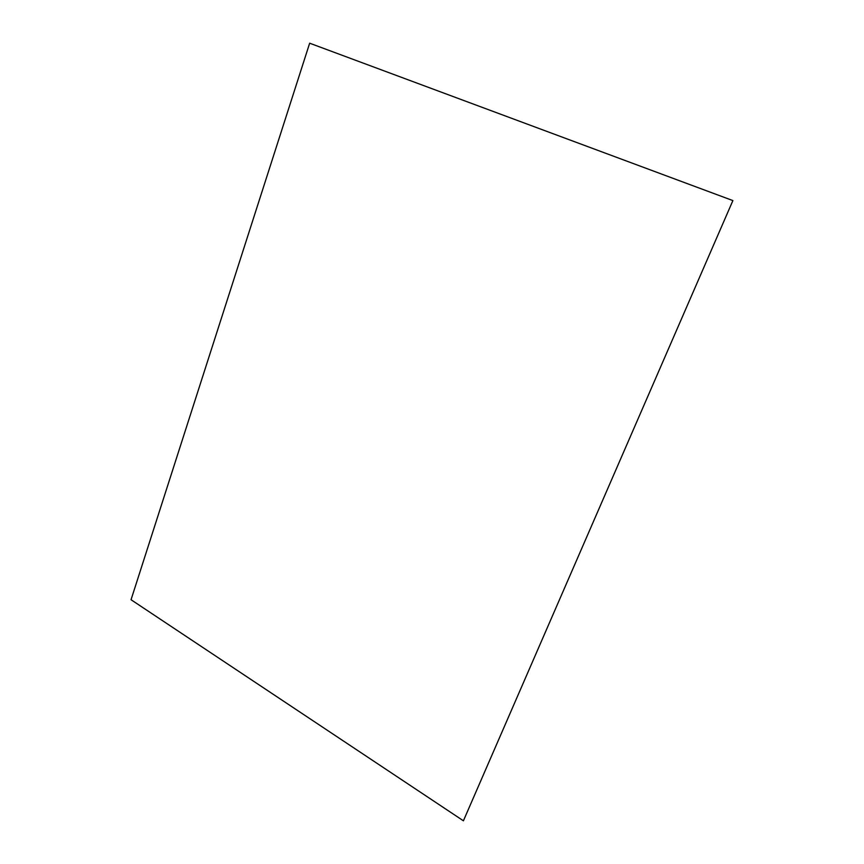 <?xml version="1.0" encoding="UTF-8"?>
<svg xmlns="http://www.w3.org/2000/svg" width="864" height="864" viewBox="0 0 864 864"><rect width="100%" height="100%" fill="white"/><g stroke="black" fill="none" stroke-linecap="round" stroke-linejoin="round"><path stroke-width="1.3" d="M732.888 200.588L463.406 820.8L131.047 599.735L309.658 43.2L732.888 200.588L463.406 820.8"/></g></svg>
